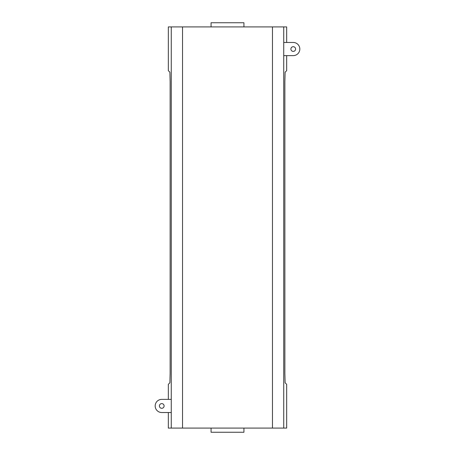 <?xml version="1.0" encoding="UTF-8"?>
<svg xmlns="http://www.w3.org/2000/svg" width="455" height="455" viewBox="0 0 455 455"><rect width="100%" height="100%" fill="white"/><g stroke="black" fill="none" stroke-linecap="round" stroke-linejoin="round"><path stroke-width="0.68" d="M171.262 399.376L161.752 399.376A6.575 6.575 0 0 0 155.178 405.951A6.575 6.575 0 0 0 161.752 412.526L171.262 412.526M161.752 408.3A2.349 2.349 0 0 0 163.789 404.779A2.349 2.349 0 0 0 159.722 404.779A2.349 2.349 0 0 0 161.752 408.3M243.937 428.087L243.937 432.25L211.063 432.25L211.063 428.087M283.738 55.624L293.248 55.624A6.575 6.575 0 0 0 299.822 49.049A6.575 6.575 0 0 0 293.248 42.474L283.738 42.474M293.248 46.7A2.349 2.349 0 0 0 291.211 50.221A2.349 2.349 0 0 0 295.278 50.221A2.349 2.349 0 0 0 293.248 46.7M211.063 26.913L211.063 22.75L243.937 22.75L243.937 26.913M168.327 399.376L168.327 384.35L169.886 382.791L170.124 373.407L170.124 81.593L169.886 72.208L168.327 70.65L168.327 26.913L286.673 26.913L286.673 42.474M168.327 412.526L168.327 428.087L286.673 428.087L286.673 384.35L285.114 382.791L284.875 373.407L284.875 81.593L285.114 72.208L286.673 70.65L286.673 55.624M272.471 428.087L272.471 26.913M283.738 428.087L283.738 26.913M182.529 428.087L182.529 26.913M171.262 428.087L171.262 26.913"/></g></svg>

